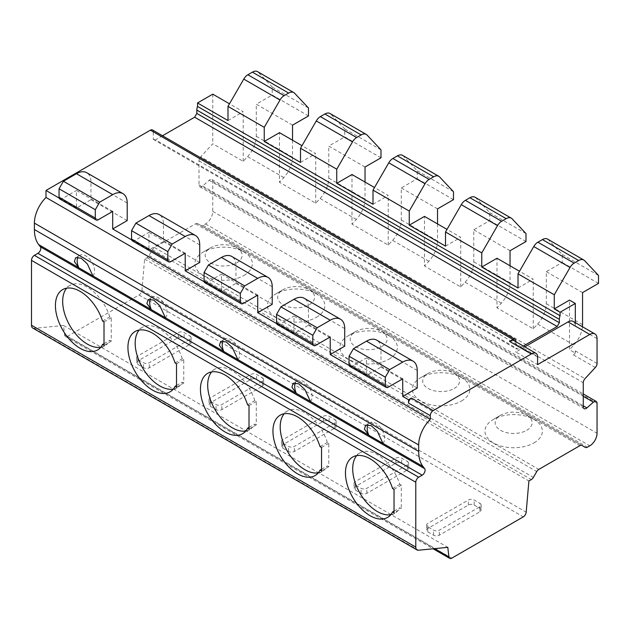 <?xml version="1.0" encoding="UTF-8"?>
<svg xmlns="http://www.w3.org/2000/svg" width="630" height="630" viewBox="0 0 630 630"><rect width="100%" height="100%" fill="white"/><g stroke="black" fill="none" stroke-linecap="round" stroke-linejoin="round"><path stroke-width="0.47" stroke-dasharray="3.15 2.36" d="M575.3 353.084L573.56 354.958A4.103 2.37 120 0 0 575.3 350.886L575.3 353.084L569.496 349.729L569.496 300.116M575.3 322.623L575.3 326.096A10.253 5.922 120 0 0 573.174 321.402M524.798 346.878L515.844 352.044L537.595 364.605M523.349 346.043L518.017 349.114L515.844 348.697L515.844 352.044M515.844 341.704L515.844 344.492A8.237 4.756 120 0 0 514.135 340.72M582.443 326.75A20.506 11.844 120 0 1 573.859 345.012L569.496 349.729M573.859 345.012L537.603 324.08L533.248 328.797L496.991 307.873L496.991 258.253M510.04 265.789L510.04 282.791A20.506 11.844 120 0 1 501.354 303.148L496.991 307.873M501.354 303.148L465.098 282.224L460.735 286.941L424.486 266.01L424.486 216.389M437.535 223.926L437.535 240.928A20.506 11.844 120 0 1 428.841 261.293L424.486 266.01M428.841 261.293L392.592 240.361L388.23 245.078L351.981 224.146L351.981 174.526M365.03 182.062L365.03 199.072A20.506 11.844 120 0 1 356.336 219.429L351.981 224.146M356.336 219.429L320.087 198.497L315.724 203.214L279.468 182.283L279.468 132.67M292.525 140.206L292.525 157.209A20.506 11.844 120 0 1 283.831 177.565L279.468 182.283M283.831 177.565L247.582 156.634L243.219 161.359L212.767 143.774L200.726 156.799L585.01 378.669M32.776 328.072A6.15 3.552 120 0 0 34.177 328.348L63.52 325.489L64.599 335.018A4.103 2.37 120 0 0 65.433 336.499A4.103 2.37 120 0 0 67.481 336.302L139.025 294.998A4.103 2.37 120 0 0 141.907 290.328L144.609 259.119L147.034 257.717A4.103 2.37 120 0 0 149.082 255.552L152.46 249.7A4.103 2.37 -60 0 1 154.515 247.543L195.615 223.807A4.103 2.37 -60 0 1 197.662 223.603L201.041 225.556A4.103 2.37 120 0 0 203.088 225.351L205.514 223.949A10.253 5.922 120 0 0 212.767 211.397L212.767 181.432A4.103 2.37 120 0 0 211.916 179.558A4.103 2.37 120 0 0 209.113 180.306L202.639 186.047A4.103 2.37 -60 0 1 199.836 186.795A4.103 2.37 -60 0 1 198.993 184.921L198.993 160.87A4.103 2.37 -60 0 1 200.726 156.799M201.041 225.556L581.939 445.465M197.662 223.603L581.947 445.473L197.662 223.603M461.459 401.026A28.712 16.577 0 0 0 461.467 377.583A28.712 16.577 0 0 0 420.856 377.583L420.856 377.583A28.712 16.577 0 0 0 420.856 401.026A28.712 16.577 0 0 0 461.459 401.026M388.954 359.163A28.712 16.577 0 0 0 388.954 335.719A28.712 16.577 0 0 0 348.351 335.719L348.351 335.719A28.712 16.577 0 0 0 348.351 359.163A28.712 16.577 0 0 0 388.954 359.163M316.449 317.3A28.712 16.577 0 0 0 316.449 293.863A28.712 16.577 0 0 0 275.845 293.863L275.845 293.863A28.712 16.577 0 0 0 275.845 317.307A28.712 16.577 0 0 0 316.449 317.3M243.944 275.444A28.712 16.577 0 0 0 243.944 252A28.712 16.577 0 0 0 203.34 252L203.34 252A28.712 16.577 0 0 0 203.34 275.444A28.712 16.577 0 0 0 243.944 275.444M533.972 442.89A28.712 16.577 0 0 0 533.972 419.446A28.712 16.577 0 0 0 493.369 419.446L493.369 419.446A28.712 16.577 0 0 0 493.369 442.89A28.712 16.577 0 0 0 533.972 442.89M526.719 430.329A18.459 10.655 0 0 0 526.719 415.257A18.459 10.655 0 0 0 500.614 415.257L493.369 419.446L500.614 415.257A18.459 10.655 0 0 0 500.614 430.329A18.459 10.655 0 0 0 526.719 430.329M454.214 388.466A18.459 10.655 0 0 0 454.214 373.401A18.459 10.655 0 0 0 428.109 373.401L420.856 377.583L428.109 373.401A18.459 10.655 0 0 0 428.109 388.466A18.459 10.655 0 0 0 454.214 388.466M381.709 346.602A18.459 10.655 0 0 0 381.709 331.537A18.459 10.655 0 0 0 355.603 331.537L348.351 335.719L355.603 331.537A18.459 10.655 0 0 0 355.603 346.602A18.459 10.655 0 0 0 381.709 346.602M309.196 304.747A18.459 10.655 0 0 0 309.196 289.674A18.459 10.655 0 0 0 283.098 289.674L275.845 293.863L283.098 289.674A18.459 10.655 0 0 0 283.098 304.747A18.459 10.655 0 0 0 309.196 304.747M236.691 262.883A18.459 10.655 0 0 0 236.691 247.81A18.459 10.655 0 0 0 210.593 247.81L203.34 252L210.593 247.81A18.459 10.655 0 0 0 210.593 262.883A18.459 10.655 0 0 0 236.691 262.883M144.609 259.119L528.893 480.981M407.445 466.539A4.103 2.37 180 0 1 408.649 468.216A4.103 2.37 180 0 1 407.445 469.885L366.841 493.329A4.103 2.37 180 0 1 361.045 493.329L355.241 489.983A4.103 2.37 180 0 1 354.036 488.305A4.103 2.37 180 0 1 355.241 486.636L395.845 463.192A4.103 2.37 180 0 1 401.649 463.192L407.445 466.539L407.445 461.514A4.103 2.37 180 0 1 408.649 463.192A4.103 2.37 180 0 1 407.445 464.861L366.841 488.305A4.103 2.37 180 0 1 361.045 488.305L355.241 484.958A4.103 2.37 180 0 1 354.036 483.281A4.103 2.37 180 0 1 355.241 481.611L395.845 458.167A4.103 2.37 180 0 1 401.649 458.167L407.445 461.514M334.94 424.675A4.103 2.37 180 0 1 336.144 426.352A4.103 2.37 180 0 1 334.94 428.03L294.336 451.466A4.103 2.37 180 0 1 288.532 451.466L282.736 448.119A4.103 2.37 180 0 1 281.531 446.449A4.103 2.37 180 0 1 282.736 444.772L323.34 421.328A4.103 2.37 180 0 1 329.136 421.328L334.94 424.675L334.94 419.651A4.103 2.37 180 0 1 336.144 421.328A4.103 2.37 180 0 1 334.94 423.006L294.336 446.449A4.103 2.37 180 0 1 288.532 446.449L282.736 443.095A4.103 2.37 180 0 1 281.531 441.425A4.103 2.37 180 0 1 282.736 439.748L323.34 416.304A4.103 2.37 180 0 1 329.136 416.304L334.94 419.651M262.434 382.82A4.103 2.37 180 0 1 263.631 384.489A4.103 2.37 180 0 1 262.434 386.166L221.831 409.61A4.103 2.37 180 0 1 216.027 409.61L210.231 406.255A4.103 2.37 180 0 1 209.026 404.586A4.103 2.37 180 0 1 210.231 402.909L250.834 379.465A4.103 2.37 180 0 1 256.63 379.465L262.434 382.82L262.434 377.795A4.103 2.37 180 0 1 263.631 379.465A4.103 2.37 180 0 1 262.434 381.142L221.831 404.586A4.103 2.37 180 0 1 216.027 404.586L210.231 401.239A4.103 2.37 180 0 1 209.026 399.562A4.103 2.37 180 0 1 210.231 397.884L250.834 374.44A4.103 2.37 180 0 1 256.63 374.44L262.434 377.795M189.929 340.956A4.103 2.37 180 0 1 191.126 342.633A4.103 2.37 180 0 1 189.929 344.303L149.326 367.747A4.103 2.37 180 0 1 143.522 367.747L137.718 364.4A4.103 2.37 180 0 1 136.521 362.723A4.103 2.37 180 0 1 137.718 361.045L178.329 337.609A4.103 2.37 180 0 1 184.125 337.609L189.929 340.956L189.929 335.932A4.103 2.37 180 0 1 191.126 337.609A4.103 2.37 180 0 1 189.929 339.279L149.326 362.723A4.103 2.37 180 0 1 143.522 362.723L137.718 359.376A4.103 2.37 180 0 1 136.521 357.698A4.103 2.37 180 0 1 137.718 356.029L178.329 332.585A4.103 2.37 180 0 1 184.125 332.585L189.929 335.932M479.95 508.402A4.103 2.37 180 0 1 481.155 510.072A4.103 2.37 180 0 1 479.95 511.749L439.346 535.193A4.103 2.37 180 0 1 433.55 535.193L427.746 531.846A4.103 2.37 180 0 1 426.549 530.169A4.103 2.37 180 0 1 427.746 528.491L468.35 505.055A4.103 2.37 180 0 1 474.154 505.055L479.95 508.402L479.95 503.378A4.103 2.37 180 0 1 481.155 505.047A4.103 2.37 180 0 1 479.95 506.725L439.346 530.169A4.103 2.37 180 0 1 433.55 530.169L427.746 526.822A4.103 2.37 180 0 1 426.549 525.144A4.103 2.37 180 0 1 427.746 523.467L468.35 500.031A4.103 2.37 180 0 1 474.154 500.031L479.95 503.378M63.52 325.489L447.804 547.36M394.034 511.103L399.822 507.764L401.286 508.607L394.034 512.796M394.034 489.352L401.286 485.163L401.286 508.607M382.938 443.394A12.309 7.103 -120 0 0 381.559 429.046A12.309 7.103 -120 0 0 369.755 422.754A12.309 7.103 -120 0 0 367.999 424.651M401.286 485.163L399.822 484.32A34.863 20.128 -120 0 0 359.927 452.883A34.863 20.128 -120 0 0 356.682 455.632M390.781 514.702A34.863 20.128 -120 0 0 394.789 513.269A34.863 20.128 -120 0 0 399.822 507.764M59.181 198.064L76.45 208.034L90.956 199.655L90.956 182.094A20.506 11.844 120 0 0 86.712 172.699M112.707 211.397L76.45 190.465L76.45 208.034M131.686 239.92L148.963 249.897L163.461 241.518L163.461 223.949A20.506 11.844 120 0 0 159.217 214.562M185.212 253.252L148.963 232.32L148.963 249.897M204.191 281.783L221.469 291.761L235.966 283.374L235.966 265.813A20.506 11.844 120 0 0 231.722 256.426M257.717 295.116L221.469 274.184L221.469 291.761M276.696 323.647L293.974 333.616L308.472 325.238L308.472 307.676A20.506 11.844 120 0 0 304.227 298.281M330.23 336.979L293.974 316.047L293.974 333.616M349.201 365.502L366.479 375.48L380.985 367.109L380.985 349.532A20.506 11.844 120 0 0 376.732 340.145M402.735 378.835L366.479 357.903L366.479 375.48M518.017 287.989L533.248 279.184L519.514 271.254M445.512 246.125L460.735 237.321L447.009 229.391M373.007 204.27L388.23 195.457L374.503 187.535M300.502 162.406L315.724 153.602L301.99 145.672M227.989 120.543L243.219 111.738L229.485 103.808M127.205 220.587L90.956 199.655M199.718 262.45L163.461 241.518M272.223 304.306L235.966 283.374M344.728 346.177L308.472 325.238M417.233 388.025L380.985 367.109M533.248 328.797L533.248 279.184M349.926 366.479A4.103 2.37 120 0 0 351.981 366.282L366.479 357.903M537.603 324.08A20.506 11.844 120 0 0 546.297 303.723L546.297 271.664L562.244 262.466L562.244 254.504L548.344 239.715A10.253 5.922 120 0 0 547.541 239.077M277.42 324.623A4.103 2.37 120 0 0 279.468 324.418L293.974 316.047M460.735 286.941L460.735 237.321M465.098 282.224A20.506 11.844 120 0 0 473.791 261.859L473.791 229.8L489.738 220.602L489.738 212.641L475.839 197.859A10.253 5.922 120 0 0 475.036 197.214M204.915 282.76A4.103 2.37 120 0 0 206.963 282.555L221.469 274.184M132.41 240.896A4.103 2.37 120 0 0 134.458 240.699L148.963 232.32M59.905 199.041A4.103 2.37 120 0 0 61.953 198.836L76.45 190.465M388.23 245.078L388.23 195.457M392.592 240.361A20.506 11.844 120 0 0 401.286 219.996L401.286 187.945L417.233 178.739L417.233 170.777L403.334 155.996A10.253 5.922 120 0 0 402.531 155.358M525.995 241.534L489.738 220.602M510.04 250.732L473.791 229.8M453.49 199.671L417.233 178.739M437.535 208.876L401.286 187.945M380.985 157.807L344.728 136.883L344.728 128.922L330.829 114.132A10.253 5.922 120 0 0 330.025 113.495M365.03 167.013L328.773 146.081L344.728 136.883M308.472 115.952L272.223 95.02L272.223 87.058L258.316 72.269A10.253 5.922 120 0 0 257.52 71.631M292.525 125.149L256.268 104.218L272.223 95.02M582.545 292.596L546.297 271.664M598.5 283.398L562.244 262.466M320.087 198.497A20.506 11.844 120 0 0 328.773 178.14L328.773 146.081M247.582 156.634A20.506 11.844 120 0 0 256.268 136.277L256.268 104.218M162.508 135.757L155.484 139.813L518.017 349.114M515.844 341.137L153.31 131.828L153.31 139.395L155.484 139.813M153.31 131.828A4.103 2.37 120 0 0 152.46 129.953M212.767 94.153L212.767 143.774M153.31 139.395L515.844 348.697M243.219 161.359L243.219 111.738M525.995 233.573L489.738 212.641M453.49 191.709L417.233 170.777M380.985 149.845L344.728 128.922M308.472 107.99L272.223 87.058M598.5 275.436L562.244 254.504M315.724 203.214L315.724 153.602M310.425 401.53A12.309 7.103 -120 0 0 309.054 387.182A12.309 7.103 -120 0 0 297.25 380.898A12.309 7.103 -120 0 0 295.494 382.788M318.276 472.839A34.863 20.128 -120 0 0 322.276 471.405A34.863 20.128 -120 0 0 327.316 465.901L328.773 466.751L328.773 443.307L327.316 442.465A34.863 20.128 -120 0 0 287.414 411.02A34.863 20.128 -120 0 0 284.169 413.776M320.064 446.646L327.316 442.465M321.528 469.248L327.316 465.901M321.528 447.489L328.773 443.307M321.528 470.933L328.773 466.751M237.919 359.667A12.309 7.103 -120 0 0 236.549 345.327A12.309 7.103 -120 0 0 224.737 339.034A12.309 7.103 -120 0 0 222.989 340.925M245.771 430.975A34.863 20.128 -120 0 0 249.771 429.542A34.863 20.128 -120 0 0 254.811 424.045L256.268 424.888L256.268 401.444L254.811 400.601A34.863 20.128 -120 0 0 214.909 369.156A34.863 20.128 -120 0 0 211.664 371.913M247.559 404.783L254.811 400.601M249.015 427.384L254.811 424.045M249.015 405.633L256.268 401.444M249.015 429.069L256.268 424.888M165.414 317.811A12.309 7.103 -120 0 0 164.044 303.463A12.309 7.103 -120 0 0 152.232 297.171A12.309 7.103 -120 0 0 150.483 299.061M173.258 389.112A34.863 20.128 -120 0 0 177.266 387.678A34.863 20.128 -120 0 0 182.298 382.182L183.763 383.024L183.763 359.58L182.298 358.738A34.863 20.128 -120 0 0 142.404 327.293A34.863 20.128 -120 0 0 139.159 330.049M175.053 362.927L182.298 358.738M176.51 385.521L182.298 382.182M176.51 363.77L183.763 359.58M176.51 387.214L183.763 383.024M92.909 275.948A12.309 7.103 -120 0 0 91.539 261.6A12.309 7.103 -120 0 0 79.726 255.315A12.309 7.103 -120 0 0 77.978 257.205M100.753 347.256A34.863 20.128 -120 0 0 104.761 345.823A34.863 20.128 -120 0 0 109.793 340.318L111.258 341.161L111.258 317.725L109.793 316.874A34.863 20.128 -120 0 0 69.898 285.437A34.863 20.128 -120 0 0 66.654 288.186M102.54 321.064L109.793 316.874M104.005 343.665L109.793 340.318M104.005 321.906L111.258 317.725M104.005 345.35L111.258 341.161M392.569 488.51L399.822 484.32M575.3 350.886L597.051 363.447M573.56 354.958L595.311 367.518M198.993 160.87L583.27 382.741M198.993 184.921L583.27 406.783M202.639 186.047L583.27 405.807M209.113 180.306L583.27 396.325M212.767 181.432L597.051 403.294M212.767 211.397L597.051 433.259M205.514 223.949L589.798 445.82M203.088 225.351L587.373 447.213M195.615 223.807L579.899 445.67M154.515 247.543L538.8 469.405M152.46 249.7L536.744 471.571M149.082 255.552L533.366 477.414M147.034 257.717L531.318 479.58M141.907 290.328L526.192 512.198M139.025 294.998L523.309 516.86M451.765 558.164L67.481 336.302M479.95 511.749L479.95 506.725M474.154 505.055L474.154 500.031M468.35 505.055L468.35 500.031M427.746 528.491L427.746 523.467M427.746 531.846L427.746 526.822M433.55 535.193L433.55 530.169M439.346 535.193L439.346 530.169M407.445 469.885L407.445 464.861M401.649 463.192L401.649 458.167M395.845 463.192L395.845 458.167M355.241 486.636L355.241 481.611M355.241 489.983L355.241 484.958M361.045 493.329L361.045 488.305M366.841 493.329L366.841 488.305M334.94 428.03L334.94 423.006M329.136 421.328L329.136 416.304M323.34 421.328L323.34 416.304M282.736 444.772L282.736 439.748M282.736 448.119L282.736 443.095M288.532 451.466L288.532 446.449M294.336 451.466L294.336 446.449M262.434 386.166L262.434 381.142M256.63 379.465L256.63 374.44M250.834 379.465L250.834 374.44M210.231 402.909L210.231 397.884M210.231 406.255L210.231 401.239M216.027 409.61L216.027 404.586M221.831 409.61L221.831 404.586M189.929 344.303L189.929 339.279M184.125 337.609L184.125 332.585M178.329 337.609L178.329 332.585M137.718 361.045L137.718 356.029M137.718 364.4L137.718 359.376M143.522 367.747L143.522 362.723M149.326 367.747L149.326 362.723M64.599 335.018L434.606 548.643M34.177 328.348L418.462 550.21M344.728 328.6L308.472 307.676M272.223 286.745L235.966 265.813M199.718 244.881L163.461 223.949M127.205 203.018L90.956 182.094M417.233 370.464L380.985 349.532M315.724 345.35L279.468 324.418M243.219 303.487L206.963 282.555M170.714 261.623L134.458 240.699M98.209 219.768L61.953 198.836M388.23 387.206L351.981 366.282M510.04 282.791L473.791 261.859M437.535 240.928L401.286 219.996M365.03 199.072L328.773 178.14M292.525 157.209L256.268 136.277M582.545 324.655L546.297 303.723M575.3 326.096L597.051 338.649M515.844 344.492L537.595 357.052M512.096 218.783L475.839 197.859M439.583 176.928L403.334 155.996M367.077 135.064L330.829 114.132M294.572 93.201L258.316 72.269M584.601 260.647L548.344 239.715M199.836 186.795L584.12 408.665M211.916 179.558L583.27 393.955M526.719 415.257L533.972 419.446M454.214 373.401L461.467 377.583M381.709 331.537L388.954 335.719M309.196 289.674L316.449 293.863M236.691 247.81L243.944 252M481.155 505.047L481.155 510.072M426.549 525.144L426.549 530.169M408.649 463.192L408.649 468.216M354.036 483.281L354.036 488.305M336.144 421.328L336.144 426.352M281.531 441.425L281.531 446.449M263.631 379.465L263.631 384.489M209.026 399.562L209.026 404.586M191.126 337.609L191.126 342.633M136.521 357.698L136.521 362.723M65.433 336.499L433.117 548.785M369.755 422.754L365.683 425.108M297.25 380.898L293.17 383.245M287.414 411.02L280.169 415.202M322.276 471.405L315.031 475.587M224.737 339.034L220.665 341.389M214.909 369.156L207.664 373.346M249.771 429.542L242.526 433.731M152.232 297.171L148.16 299.526M142.404 327.293L135.151 331.482M177.266 387.678L170.013 391.868M79.726 255.315L75.655 257.662M69.898 285.437L62.646 289.619M104.761 345.823L97.508 350.004M359.927 452.883L352.674 457.065M394.789 513.269L387.537 517.451"/><path stroke-width="0.94" d="M581.939 445.465L585.325 447.418A4.103 2.37 120 0 0 587.373 447.213L589.798 445.82A10.253 5.922 120 0 0 597.051 433.259L597.051 403.294A4.103 2.37 120 0 0 596.201 401.42A4.103 2.37 120 0 0 593.397 402.168L586.924 407.909A4.103 2.37 -60 0 1 584.12 408.665A4.103 2.37 -60 0 1 583.27 406.783L583.27 382.741A4.103 2.37 -60 0 1 585.01 378.669L595.311 367.518A4.103 2.37 120 0 0 597.051 363.447L597.051 338.649A10.253 5.922 120 0 0 594.925 333.955L573.174 321.402A10.253 5.922 120 0 0 568.047 321.906L524.798 346.878M575.3 322.623L575.3 303.463L560.07 312.252L560.07 315.732A8.214 4.741 120 0 0 559.353 319.371L559.353 322.725L557.172 326.513L523.349 346.043M594.925 333.955A10.253 5.922 120 0 0 589.798 334.467L537.595 364.605L537.595 357.052A8.237 4.756 120 0 0 535.886 353.28L514.135 340.72A8.237 4.756 120 0 0 510.473 340.893L509.568 341.413L531.318 353.973L433.188 410.626A4.103 2.37 120 0 0 430.282 415.65L430.282 419.336A24.609 14.206 120 0 0 418.682 444.977L418.682 451.411A41.013 23.68 120 0 0 422.982 466.476L424.659 468.657A4.103 2.37 -60 0 1 424.722 472.012A4.103 2.37 -60 0 1 422.187 475.185L418.682 477.209A4.103 2.37 120 0 0 415.784 482.233L415.784 547.116A6.15 3.552 120 0 0 417.06 549.935A6.15 3.552 120 0 0 418.462 550.21L447.804 547.36L448.883 556.888A4.103 2.37 120 0 0 449.718 558.369A4.103 2.37 120 0 0 451.765 558.164L523.309 516.86A4.103 2.37 120 0 0 526.192 512.198L528.893 480.981L531.318 479.58A4.103 2.37 120 0 0 533.366 477.414L536.744 471.571A4.103 2.37 -60 0 1 538.8 469.405L579.899 445.67A4.103 2.37 -60 0 1 581.947 445.473L585.325 447.418M515.844 341.704L515.844 341.137A4.103 2.37 120 0 0 514.994 339.263A4.103 2.37 120 0 0 512.946 339.46L510.473 340.893M408.531 403.09L408.531 399.743L411.437 398.065A4.103 2.37 120 0 0 408.531 403.09L430.282 415.65M430.282 419.336L45.998 197.474A24.609 14.206 120 0 0 34.398 223.114L34.398 229.548A41.013 23.68 120 0 0 38.698 244.613L40.375 246.795A4.103 2.37 -60 0 1 40.438 250.149A4.103 2.37 -60 0 1 37.902 253.323L34.398 255.347A4.103 2.37 120 0 0 31.5 260.371L31.5 325.253A6.15 3.552 120 0 0 32.776 328.072L417.06 549.935M320.064 446.646A34.863 20.128 -120 0 0 280.169 415.202A34.863 20.128 -120 0 0 280.169 455.459A34.863 20.128 -120 0 0 315.031 475.587A34.863 20.128 -120 0 0 320.064 470.09L321.528 470.933L321.528 447.489L320.064 446.646M247.559 404.783A34.863 20.128 -120 0 0 207.664 373.346A34.863 20.128 -120 0 0 207.664 413.603A34.863 20.128 -120 0 0 242.526 433.731A34.863 20.128 -120 0 0 247.559 428.227L249.015 429.069L249.015 405.633L247.559 404.783M175.053 362.927A34.863 20.128 -120 0 0 135.151 331.482A34.863 20.128 -120 0 0 135.151 371.739A34.863 20.128 -120 0 0 170.013 391.868A34.863 20.128 -120 0 0 175.053 386.363L176.51 387.214L176.51 363.77L175.053 362.927M102.54 321.064A34.863 20.128 -120 0 0 62.646 289.619A34.863 20.128 -120 0 0 62.646 329.876A34.863 20.128 -120 0 0 97.508 350.004A34.863 20.128 -120 0 0 102.54 344.508L104.005 345.35L104.005 321.906L102.54 321.064M392.569 511.954A34.863 20.128 -120 0 1 387.537 517.451A34.863 20.128 -120 0 1 352.674 497.322A34.863 20.128 -120 0 1 352.674 457.065A34.863 20.128 -120 0 1 392.569 488.51L394.034 489.352L394.034 512.796L392.569 511.954L394.034 511.103M368.873 435.275L364.423 429.038L365.683 425.108L371.212 425.652L377.37 431.353L382.938 443.394L368.873 435.275A12.309 7.103 -120 0 1 367.999 424.651M356.682 455.632A34.863 20.128 -120 0 0 359.927 493.14A34.863 20.128 -120 0 0 390.781 514.702M78.734 267.726L92.909 275.948L87.342 263.907L81.183 258.205L75.655 257.662L74.395 261.592L78.734 267.726L38.698 244.613M151.239 309.59L165.414 317.811L159.847 305.77L153.696 300.061L148.16 299.526L146.9 303.455L151.239 309.59L92.917 275.916M223.744 351.445L237.919 359.667L232.36 347.626L226.202 341.925L220.665 341.389L219.405 345.311L223.744 351.445L165.422 317.772M296.257 393.309L310.44 401.499L304.865 389.49L298.707 383.788L293.17 383.245L291.918 387.174L296.257 393.309L237.927 359.635M45.998 197.474L45.998 190.457L59.181 198.064M112.707 228.966L127.205 220.587L127.205 203.018A20.506 11.844 120 0 0 122.96 193.63A20.506 11.844 120 0 0 112.707 194.646L99.658 202.183L95.303 209.719L95.303 218.09A4.103 2.37 120 0 0 96.154 219.964A4.103 2.37 120 0 0 98.209 219.768L112.707 211.397L112.707 228.966L131.686 239.92M185.212 270.829L199.718 262.45L199.718 244.881A20.506 11.844 120 0 0 195.465 235.494A20.506 11.844 120 0 0 185.212 236.51L172.163 244.046L167.808 251.583L167.808 259.954A4.103 2.37 120 0 0 168.659 261.828A4.103 2.37 120 0 0 170.714 261.623L185.212 253.252L185.212 270.829L204.191 281.783M257.717 312.685L272.223 304.306L272.223 286.745A20.506 11.844 120 0 0 267.97 277.357A20.506 11.844 120 0 0 257.717 278.373L244.668 285.902L240.321 293.438L240.321 301.809A4.103 2.37 120 0 0 241.164 303.691A4.103 2.37 120 0 0 243.219 303.487L257.717 295.116L257.717 312.685L276.696 323.647M330.23 354.548L344.728 346.177L344.728 328.6A20.506 11.844 120 0 0 340.483 319.213A20.506 11.844 120 0 0 330.23 320.229L317.173 327.765L312.827 335.302L312.827 343.673A4.103 2.37 120 0 0 313.677 345.555A4.103 2.37 120 0 0 315.724 345.35L330.23 336.979L330.23 354.548L349.201 365.502M402.735 378.835L402.735 396.396L417.233 388.025L417.233 370.464A20.506 11.844 120 0 0 412.989 361.077A20.506 11.844 120 0 0 402.735 362.092L389.679 369.629L385.332 377.165L385.332 385.536A4.103 2.37 120 0 0 386.182 387.411A4.103 2.37 120 0 0 388.23 387.206L402.735 378.835M408.531 399.743L402.735 396.396M510.04 265.789L510.04 250.732L525.995 241.534L525.995 233.573L512.096 218.783A10.253 5.922 120 0 0 511.292 218.145A10.253 5.922 120 0 0 506.166 218.657L501.637 221.264A8.214 4.741 120 0 0 497.535 225.603L481.761 252.913L481.761 267.057L496.991 258.253L519.514 271.254M481.761 267.057L518.017 287.989L518.017 273.845L533.783 246.535A8.214 4.741 120 0 1 537.894 242.196L542.414 239.589A10.253 5.922 120 0 1 547.541 239.077L583.797 260.009A10.253 5.922 120 0 0 578.671 260.521L574.143 263.127A8.214 4.741 120 0 0 570.04 267.466L554.274 294.777L554.274 308.905L569.496 300.116L575.3 303.463M437.535 223.926L437.535 208.876L453.49 199.671L453.49 191.709L439.583 176.928A10.253 5.922 120 0 0 438.779 176.29A10.253 5.922 120 0 0 433.653 176.794L429.132 179.408A8.214 4.741 120 0 0 425.022 183.739L409.256 211.058L409.256 225.201L424.486 216.389L447.009 229.391M409.256 225.201L445.512 246.125L445.512 231.982L461.278 204.671A8.214 4.741 120 0 1 465.389 200.34L469.909 197.726A10.253 5.922 120 0 1 475.036 197.214L511.292 218.145M365.03 182.062L365.03 167.013L380.985 157.807L380.985 149.845L367.077 135.064A10.253 5.922 120 0 0 366.274 134.426A10.253 5.922 120 0 0 361.147 134.93L356.627 137.545A8.214 4.741 120 0 0 352.517 141.884L336.751 169.194L336.751 183.338L351.981 174.526L374.503 187.535M336.751 183.338L373.007 204.27L373.007 190.126L388.773 162.808A8.214 4.741 120 0 1 392.876 158.477L397.404 155.862A10.253 5.922 120 0 1 402.531 155.358L438.779 176.29M292.525 140.206L292.525 125.149L308.472 115.952L308.472 107.99L294.572 93.201A10.253 5.922 120 0 0 293.769 92.563A10.253 5.922 120 0 0 288.642 93.075L284.122 95.681A8.214 4.741 120 0 0 280.011 100.02L264.246 127.331L264.246 141.474L279.468 132.67L301.99 145.672M264.246 141.474L300.502 162.406L300.502 148.263L336.751 169.194M229.485 103.808L212.767 94.153L197.536 102.966L227.989 120.543L227.989 106.399L264.246 127.331M560.07 312.252L554.274 308.905M45.998 190.457L150.412 130.158A4.103 2.37 120 0 1 152.46 129.953L514.994 339.263M412.989 361.077L376.732 340.145A20.506 11.844 120 0 0 366.479 341.161L353.43 348.697L349.075 356.233L349.075 364.605A4.103 2.37 120 0 0 349.926 366.479L386.182 387.411M340.483 319.213L304.227 298.281A20.506 11.844 120 0 0 293.974 299.297L280.925 306.834L276.57 314.37L276.57 322.741A4.103 2.37 120 0 0 277.42 324.623L313.677 345.555M267.97 277.357L231.722 256.426A20.506 11.844 120 0 0 221.469 257.442L208.412 264.978L204.065 272.507L204.065 280.885A4.103 2.37 120 0 0 204.915 282.76L241.164 303.691M195.465 235.494L159.217 214.562A20.506 11.844 120 0 0 148.963 215.578L135.907 223.114L131.56 230.651L131.56 239.022A4.103 2.37 120 0 0 132.41 240.896L168.659 261.828M122.96 193.63L86.712 172.699A20.506 11.844 120 0 0 76.45 173.715L63.402 181.251L59.055 188.787L59.055 197.159A4.103 2.37 120 0 0 59.905 199.041L96.154 219.964M312.827 335.302L276.57 314.37M240.321 293.438L204.065 272.507M167.808 251.583L131.56 230.651M95.303 209.719L59.055 188.787M385.332 377.165L349.075 356.233M317.173 327.765L280.925 306.834M244.668 285.902L208.412 264.978M172.163 244.046L135.907 223.114M99.658 202.183L63.402 181.251M389.679 369.629L353.43 348.697M582.443 326.75A20.506 11.844 120 0 0 582.545 324.655L582.545 292.596L598.5 283.398L598.5 275.436L584.601 260.647A10.253 5.922 120 0 0 583.797 260.009M560.07 315.732L197.536 106.431A8.214 4.741 120 0 0 196.828 110.069L196.828 113.424L194.638 117.204L162.508 135.757M197.536 102.966L197.536 106.431M409.256 211.058L373.007 190.126M481.761 252.913L445.512 231.982M554.274 294.777L518.017 273.845M535.886 353.28A8.237 4.756 120 0 0 531.318 353.973M557.172 326.513L194.638 117.204M559.353 322.725L196.828 113.424M293.769 92.563L257.52 71.631A10.253 5.922 120 0 0 252.394 72.143L247.866 74.757A8.214 4.741 120 0 0 243.763 79.089L227.989 106.399M366.274 134.426L330.025 113.495A10.253 5.922 120 0 0 324.899 114.006L320.371 116.613A8.214 4.741 120 0 0 316.268 120.952L300.502 148.263M295.494 382.788A12.309 7.103 -120 0 0 296.368 393.411M284.169 413.776A34.863 20.128 -120 0 0 287.414 451.277A34.863 20.128 -120 0 0 318.276 472.839M320.064 470.09L321.528 469.248M222.989 340.925A12.309 7.103 -120 0 0 223.863 351.556M211.664 371.913A34.863 20.128 -120 0 0 214.909 409.413A34.863 20.128 -120 0 0 245.771 430.975M247.559 428.227L249.015 427.384M150.483 299.061A12.309 7.103 -120 0 0 151.357 309.692M139.159 330.049A34.863 20.128 -120 0 0 142.404 367.55A34.863 20.128 -120 0 0 173.258 389.112M175.053 386.363L176.51 385.521M77.978 257.205A12.309 7.103 -120 0 0 78.852 267.829M66.654 288.186A34.863 20.128 -120 0 0 69.898 325.694A34.863 20.128 -120 0 0 100.753 347.256M102.54 344.508L104.005 343.665M583.27 405.807L586.924 407.909M583.27 396.325L593.397 402.168M434.606 548.643L448.883 556.888M31.5 325.253L415.784 547.116M31.5 260.371L415.784 482.233M382.945 443.363L422.982 466.476M40.375 246.795L424.659 468.657M368.763 435.173L310.44 401.499M34.398 229.548L418.682 451.411M34.398 223.114L418.682 444.977M411.437 398.065L433.188 410.626M512.946 339.46L150.412 130.158M330.23 320.229L293.974 299.297M257.717 278.373L221.469 257.442M185.212 236.51L148.963 215.578M112.707 194.646L76.45 173.715M402.735 362.092L366.479 341.161M312.827 343.673L276.57 322.741M240.321 301.809L204.065 280.885M167.808 259.954L131.56 239.022M95.303 218.09L59.055 197.159M385.332 385.536L349.075 364.605M34.398 255.347L418.682 477.209M37.902 253.323L422.187 475.185M568.047 321.906L589.798 334.467M559.353 319.371L196.828 110.069M506.166 218.657L469.909 197.726M433.653 176.794L397.404 155.862M361.147 134.93L324.899 114.006M288.642 93.075L252.394 72.143M578.671 260.521L542.414 239.589M501.637 221.264L465.389 200.34M429.132 179.408L392.876 158.477M356.627 137.545L320.371 116.613M284.122 95.681L247.866 74.757M574.143 263.127L537.894 242.196M497.535 225.603L461.278 204.671M425.022 183.739L388.773 162.808M352.517 141.884L316.268 120.952M280.011 100.02L243.763 79.089M570.04 267.466L533.783 246.535M583.27 393.955L596.201 401.42M433.117 548.785L449.718 558.369"/></g></svg>

